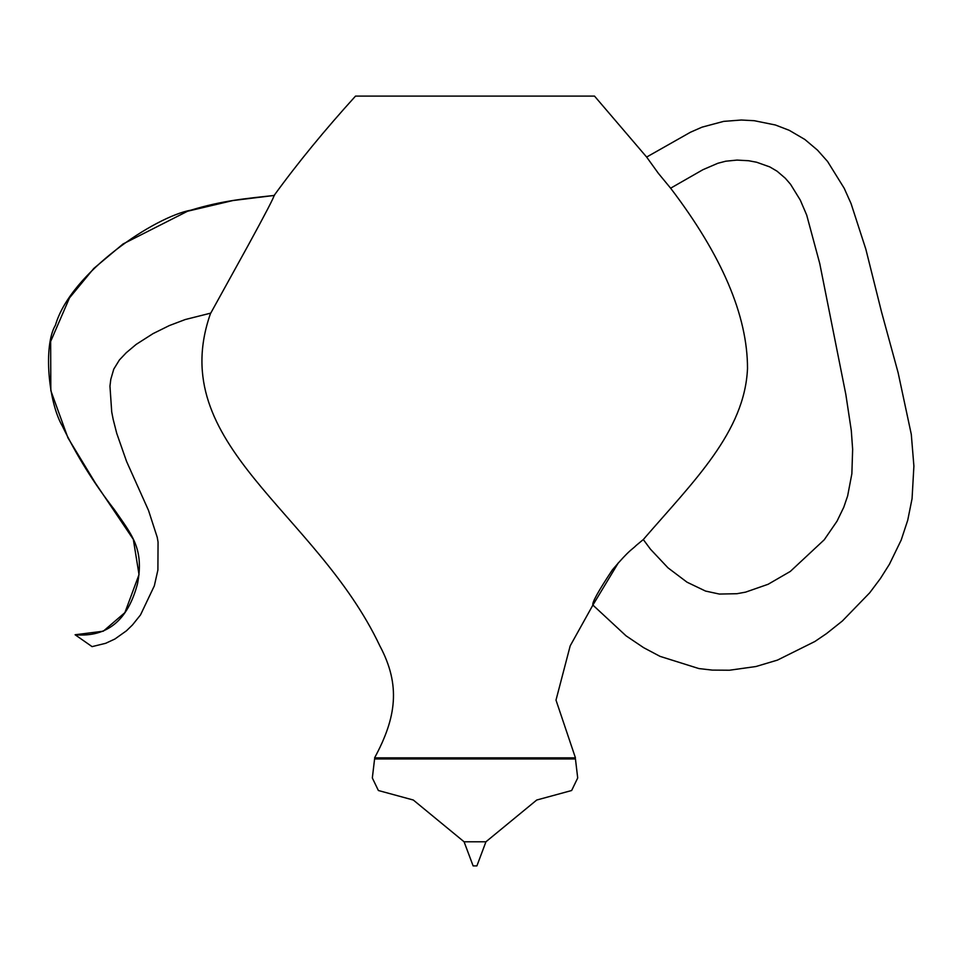 <?xml version="1.0" encoding="UTF-8"?>
<svg xmlns="http://www.w3.org/2000/svg" width="962" height="962" viewBox="0 0 962 962"><rect width="100%" height="100%" fill="white"/><g stroke="black" fill="none" stroke-linecap="round" stroke-linejoin="round"><path stroke-width="1.44" d="M374.591 758.946L372.33 777.969L378.379 790.511L413.311 800.023L464.093 841.786L473.112 865.896L476.911 865.896L485.93 841.786L536.724 800.023L571.644 790.511L577.705 777.969L575.444 758.946L374.591 758.946M464.093 841.786L485.93 841.786M210.714 313.131L185.233 319.54L169.372 325.553L153.042 333.622L136.171 344.396L126.214 352.765L119.396 359.98L113.769 369.131L110.81 379.293L109.957 386.123L111.724 412.001L113.143 419.252L116.727 433.333L126.551 461.399L148.521 510.425L157.239 537.349L158.057 542.027L157.9 569.985L154.329 585.846L140.512 614.922L132.467 624.951L126.443 630.807L114.911 639.008L105.676 643.301L92.075 646.632L83.598 640.692C71.104 631.95 78.126 636.868 83.598 640.692C97.883 650.697 87.662 643.542 83.598 640.692C71.104 631.95 78.126 636.868 83.598 640.692C97.883 650.697 87.662 643.542 83.598 640.692L75.108 634.752C107.047 637.469 127.85 620.442 137.53 583.681C144.348 548.304 131.505 534.475 114.237 509.451C93.639 482.876 76.371 455.134 62.446 426.214C48.365 402.441 43.182 345.695 55.411 325.252C70.839 272.054 155.399 216.498 190.873 210.173C222.619 200.493 246.452 198.497 274.447 195.43M92.075 646.632L90.837 645.755M274.11 195.466L232.96 200.541L187.542 211.243L123.064 243.951L93.771 268.47L69.48 297.931L50.649 341.486L50.83 390.62L67.941 437.842L95.358 483.008L133.333 539.405L139.021 574.603L124.892 612.626L103.295 631.204L75.108 634.752L103.295 631.204L124.892 612.626L139.021 574.603L133.333 539.405L95.358 483.008L67.941 437.842L50.83 390.62L50.649 341.486L69.48 297.931L93.771 268.47L123.064 243.951L187.542 211.243L232.96 200.541L274.11 195.466C274.074 197.15 265.308 214.009 247.787 246.056L210.425 313.72C164.622 444.817 316.077 510.918 379.834 645.863C400.865 685.184 396.392 717.58 374.591 757.852L575.444 757.852L556 700.12L570.189 645.863L592.893 605.074C591.774 602.921 598.268 591.185 612.385 569.865C630.615 548.46 631.385 550.36 636.255 545.382L643.301 539.55C693.53 481.397 744.696 432.07 747.51 368.494C747.57 315.68 721.945 255.579 670.622 188.191L658.321 173.28L646.632 157.059L594.516 96.104L355.519 96.104C324.591 130.183 297.45 163.299 274.11 195.466L273.845 196.044M643.301 539.55L650.492 549.242L668.001 567.845L687.036 582.202L705.531 591.065L719.372 594.059L736.952 593.71L745.538 592.147L768.109 584.283L790.307 571.428L824.266 539.754L837.012 521.2L843.794 507.19L847.63 495.959L851.863 473.773L852.645 449.374L851.298 430.543L845.838 394.468L819.744 263.516L806.685 215.043L800.252 200.036L790.536 184.283L785.269 178.21L777.068 171.2L769.792 166.919L756.613 162.229L748.568 160.726L737 160.089L725.757 161.207L717.88 163.263L702.957 169.685L670.622 188.191L658.321 173.28L646.632 157.059L690.451 132.239L702.08 127.14L723.652 121.38L741.329 120.022L754.28 120.707L775.42 125L789.237 130.315L804.869 139.478L817.52 150.156L827.585 161.484L844.203 188.275L851.057 203.571L865.848 249.218L881.517 311.892L898.123 372.727L911.291 434.331L913.9 466.077L912.06 498.665L907.731 520.214L901.19 540.055L889.441 564.225L880.446 578.475L869.72 592.784L842.411 620.947L826.502 633.609L814.898 641.486L777.464 660.1L755.952 666.522L729.497 670.225L712.289 670.105L698.893 668.566L660.064 656.373L643.65 647.679L626.009 635.798L592.893 605.074L618.434 562.686M473.112 865.896L476.911 865.896"/></g></svg>
